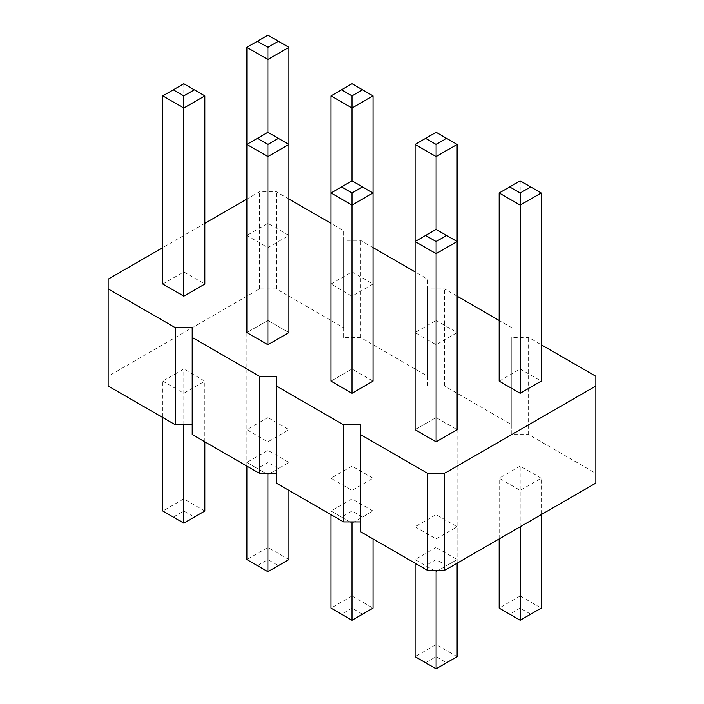 <?xml version="1.0" encoding="UTF-8"?>
<svg xmlns="http://www.w3.org/2000/svg" width="704" height="704" viewBox="0 0 704 704"><rect width="100%" height="100%" fill="white"/><g stroke="black" fill="none" stroke-linecap="round" stroke-linejoin="round"><path stroke-width="0.53" stroke-dasharray="3.52 2.64" d="M192.218 327.721L192.218 434.535M595.874 483.094L595.874 473.378L528.598 434.535L511.782 434.535L511.782 337.436L528.598 337.436L541.209 344.714M360.413 424.829L360.413 531.643M276.311 376.279L276.311 483.094M511.782 434.535L511.782 424.829L444.506 385.986L427.689 385.986L427.689 376.279L360.413 337.436L343.587 337.436L343.587 327.73L276.311 288.886L259.494 288.886L108.126 376.279L108.126 385.986M352 393.272L373.023 381.128L352 368.993L330.977 381.128L352 393.272L352 523.142L373.023 511.007L373.023 381.128L352 368.993L352 180.858L330.977 192.993L330.977 284.029L352 271.894L373.023 284.029L352 296.164L330.977 284.029M267.907 417.542L246.884 429.686L267.907 441.822L288.93 429.686L267.907 417.542L267.907 547.422L246.884 559.557L267.907 571.701L278.414 565.629L267.907 559.557L257.391 565.629M373.023 478.236L352 466.101L330.977 478.236L352 490.371L373.023 478.236L373.023 538.921M415.07 429.686L436.093 441.822L457.116 429.686L436.093 417.542L415.07 429.686L415.07 559.557L436.093 571.701L436.093 441.822M415.07 526.786L436.093 538.921L457.116 526.786L436.093 514.65L415.07 526.786L415.07 563.2M541.209 478.236L520.186 466.101L499.162 478.236L520.186 490.371L541.209 478.236L541.209 514.65M278.414 468.53L267.907 462.458L267.907 320.443L246.884 332.578L246.884 462.458L267.907 474.593L288.93 462.458L267.907 450.322L246.884 462.458L267.907 474.593L288.93 462.458L288.93 332.578L267.907 320.443L246.884 332.578L267.907 344.722L288.93 332.578L267.907 320.443L267.907 132.299L246.884 144.443L246.884 235.479L267.907 223.335L288.93 235.479L267.907 247.614L246.884 235.479M162.791 381.128L183.814 393.272L204.838 381.128L183.814 368.993L162.791 381.128L162.791 417.542M511.782 424.829L511.782 337.436M511.782 327.721L499.162 320.443M457.116 296.164L444.506 288.886L427.689 288.886L427.689 279.171L415.07 271.894M373.023 247.614L360.413 240.328L343.587 240.328L343.587 230.622L330.977 223.335M288.93 199.065L276.311 191.778L259.494 191.778L246.884 199.065M204.838 223.335L162.791 247.614M341.484 517.079L330.977 511.007L330.977 381.128L352 368.993L352 498.872L330.977 511.007L352 523.142L362.516 517.079L352 511.007L341.484 517.079L352 523.142M436.093 320.443L457.116 332.578L436.093 344.714L415.07 332.578L436.093 320.443L436.093 132.299L415.07 144.443M415.07 429.678L436.093 417.542L457.116 429.678M499.162 381.128L520.186 368.993L541.209 381.128M162.791 284.029L183.814 271.894L204.838 284.029M595.874 473.378L595.874 376.279M528.598 434.535L528.598 337.436M444.506 385.986L444.506 288.886M427.689 385.986L427.689 288.886M427.689 376.279L427.689 279.171M360.413 337.436L360.413 240.328M343.587 337.436L343.587 240.328M343.587 327.73L343.587 230.622M276.311 288.886L276.311 191.778M259.494 288.886L259.494 191.778M108.126 376.279L108.126 279.171M362.516 517.079L373.023 511.007L352 498.872L352 511.007M246.884 466.101L246.884 429.686M278.414 565.629L288.93 559.557L267.907 547.422L267.907 559.557M288.93 490.371L288.93 429.686M267.907 473.378L267.907 441.822M362.516 614.178L352 608.115L352 595.971L330.977 608.115L352 620.25L373.023 608.115L352 595.971L352 466.101M352 521.928L352 490.371M330.977 514.65L330.977 478.236M457.116 429.686L457.116 559.557L446.609 565.629L436.093 559.557L436.093 547.422L415.07 559.557L436.093 571.701L457.116 559.557L436.093 547.422L436.093 229.407L415.07 241.542L415.07 332.578M436.093 570.478L436.093 538.921M446.609 662.728L457.116 656.665L436.093 644.521L415.07 656.665L436.093 668.8L446.609 662.728L436.093 656.665L425.586 662.728M436.093 656.665L436.093 514.65M457.116 563.2L457.116 526.786M530.702 614.178L520.186 608.115L520.186 595.971L499.162 608.115L520.186 620.25L541.209 608.115L520.186 595.971L520.186 466.101M520.186 526.786L520.186 490.371M499.162 538.921L499.162 478.236M267.907 474.593L267.907 344.722M183.814 424.829L183.814 393.272M194.322 517.079L204.838 511.007L183.814 498.872L162.791 511.007L183.814 523.142L194.322 517.079L183.814 511.007L173.298 517.079M183.814 511.007L183.814 368.993M204.838 441.822L204.838 381.128M352 271.894L352 83.75L330.977 95.885M352 296.164L352 180.858L373.023 192.993L373.023 284.029M373.023 95.885L352 83.75M288.93 235.479L288.93 144.443L267.907 132.299L267.907 247.614M457.116 332.578L457.116 241.542L436.093 229.407L436.093 344.714M457.116 144.443L436.093 132.299M541.209 192.993L520.186 180.858L499.162 192.993M520.186 368.993L520.186 180.858M288.93 47.335L267.907 35.2L246.884 47.335M267.907 223.335L267.907 35.2M204.838 95.885L183.814 83.75L162.791 95.885M183.814 271.894L183.814 83.75M352 608.115L341.484 614.178M436.093 571.701L446.609 565.629M436.093 559.557L425.586 565.629M520.186 608.115L509.678 614.178M267.907 462.458L257.391 468.53"/><path stroke-width="1.06" d="M162.791 247.614L108.126 279.171L108.126 385.986L175.402 424.829L175.402 327.721L192.218 327.721L192.218 337.436L259.494 376.279L276.311 376.279L276.311 385.986L343.587 424.829L360.413 424.829L360.413 434.535L427.689 473.378L444.506 473.378L595.874 385.986L595.874 376.279L541.209 344.714M276.311 473.378L259.494 473.378L192.218 434.535L192.218 337.436M360.413 434.535L360.413 531.643L427.689 570.478L444.506 570.478L595.874 483.094L595.874 385.986M276.311 385.986L276.311 483.094L343.587 521.928L360.413 521.928M175.402 424.829L192.218 424.829M259.494 473.378L259.494 376.279M499.162 320.443L457.116 296.164M415.07 271.894L373.023 247.614M330.977 223.335L288.93 199.065M246.884 199.065L204.838 223.335M108.126 288.886L175.402 327.721M278.414 138.371L267.907 132.299L257.391 138.371L267.907 144.443L278.414 138.371L288.93 144.443L288.93 332.578L267.907 344.714L246.884 332.578L246.884 144.443L267.907 156.578L288.93 144.443L288.93 47.335L267.907 35.2L246.884 47.335L267.907 59.479L288.93 47.335M373.023 95.885L373.023 192.993L352 180.858L330.977 192.993L352 205.128L373.023 192.993L373.023 381.128L352 393.272L330.977 381.128L330.977 95.885L352 108.029L373.023 95.885L352 83.75L330.977 95.885M457.116 144.443L457.116 241.542L436.093 229.407L415.07 241.542L436.093 253.678L457.116 241.542L457.116 429.678L436.093 441.822L415.07 429.678L415.07 144.443L436.093 156.578L457.116 144.443L436.093 132.299L415.07 144.443M541.209 192.993L541.209 381.128L520.186 393.272L499.162 381.128L499.162 192.993L520.186 205.128L541.209 192.993L520.186 180.858L499.162 192.993M204.838 95.885L204.838 284.029L183.814 296.164L162.791 284.029L162.791 95.885L183.814 108.029L204.838 95.885L183.814 83.75L162.791 95.885M444.506 570.478L444.506 473.378M427.689 570.478L427.689 473.378M343.587 521.928L343.587 424.829M288.93 490.371L288.93 559.557L267.907 571.701L246.884 559.557L246.884 466.101M267.907 571.701L267.907 473.378M330.977 514.65L330.977 608.115L352 620.25L373.023 608.115L373.023 538.921M352 620.25L352 521.928M415.07 563.2L415.07 656.665L436.093 668.8L436.093 570.478M436.093 668.8L457.116 656.665L457.116 563.2M499.162 538.921L499.162 608.115L520.186 620.25L541.209 608.115L541.209 514.65M520.186 620.25L520.186 526.786M162.791 417.542L162.791 511.007L183.814 523.142L183.814 424.829M183.814 523.142L204.838 511.007L204.838 441.822M352 180.858L352 95.885L362.516 89.822M267.907 344.714L267.907 144.443M352 393.272L352 192.993L362.516 186.921M436.093 229.407L436.093 144.443L446.609 138.371M436.093 441.822L436.093 241.542L446.609 235.47M520.186 393.272L520.186 192.993L530.702 186.921M257.391 138.371L246.884 144.443L246.884 47.335M267.907 132.299L267.907 47.335L278.414 41.272M183.814 296.164L183.814 95.885L194.322 89.822M341.484 89.822L352 95.885M341.484 186.921L352 192.993M425.586 138.371L436.093 144.443M425.586 235.47L436.093 241.542M509.678 186.921L520.186 192.993M257.391 41.272L267.907 47.335M173.298 89.822L183.814 95.885"/></g></svg>

